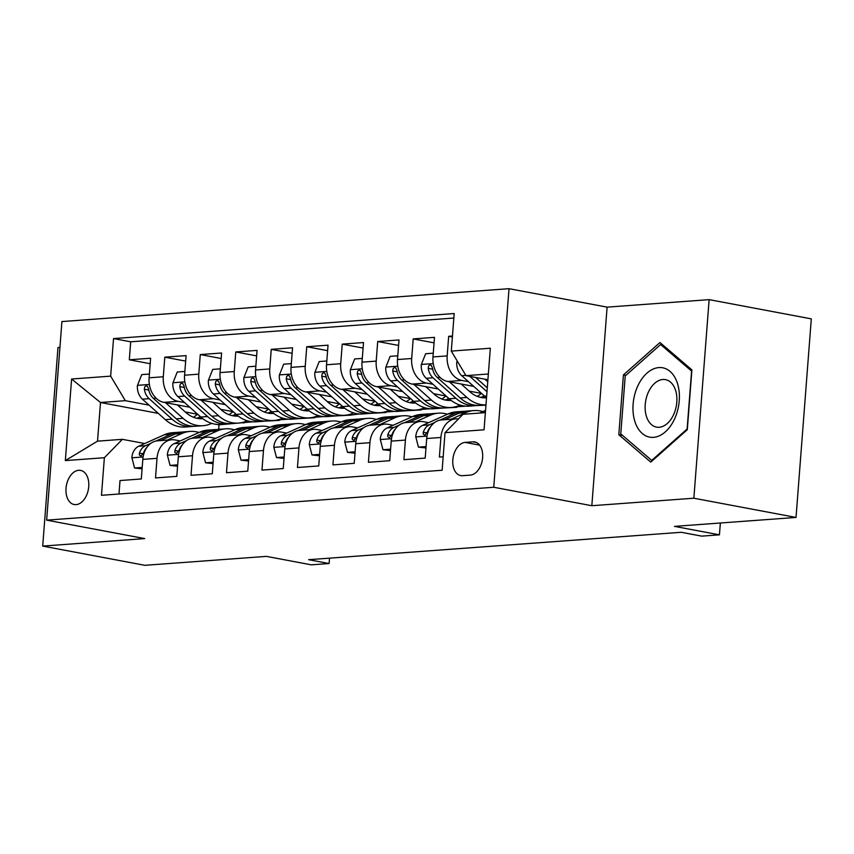 <?xml version="1.0" encoding="UTF-8"?>
<svg xmlns="http://www.w3.org/2000/svg" width="854" height="854" viewBox="0 0 854 854"><rect width="100%" height="100%" fill="white"/><g stroke="black" fill="none" stroke-linecap="round" stroke-linejoin="round"><path stroke-width="1.28" d="M76.059 504.639A17.368 11.166 -79.3 0 0 88.581 488.072A17.368 11.166 -79.3 0 0 80.596 470.394A17.368 11.166 -79.3 0 0 78.707 470.287A17.368 11.166 -79.3 0 0 66.174 486.844A17.368 11.166 -79.3 0 0 74.17 504.533A17.368 11.166 -79.3 0 0 76.059 504.639M59.929 347.375L57.976 347.514L42.7 546.09L144.87 565.316L266.405 556.381L311.358 564.836L329.1 563.533L329.516 558.153M509.027 288.684L61.915 321.563L46.639 520.139L493.751 487.26L509.027 288.684L607.109 307.141L591.833 505.717L693.854 498.213L709.13 299.637L607.109 307.141M709.13 299.637L811.3 318.862L796.024 517.439L674.479 526.374L719.442 534.828L720.349 523M693.854 498.213L796.024 517.439M118.984 494.007L120.019 480.546L141.316 478.977L142.821 459.388L157.019 458.342A21.713 16.397 -94.2 0 1 171.771 439.767A21.713 16.397 -94.2 0 1 175.017 439.949L180.215 440.931M157.019 458.342L155.513 477.93L176.799 476.372L178.305 456.783L192.502 455.737A21.713 16.397 -94.2 0 1 207.255 437.163A21.713 16.397 -94.2 0 1 210.5 437.344L215.699 438.326M192.502 455.737L190.997 475.326L212.283 473.756L213.788 454.168L227.986 453.122A21.713 16.397 -94.2 0 1 242.739 434.547A21.713 16.397 -94.2 0 1 245.984 434.729L251.183 435.711M227.986 453.122L226.481 472.721L247.767 471.152L249.283 451.563L263.47 450.517A21.713 16.397 -94.2 0 1 278.223 431.943A21.713 16.397 -94.2 0 1 281.468 432.124L286.666 433.106M263.47 450.517L261.964 470.106L283.25 468.536L284.766 448.948L298.953 447.912A21.713 16.397 -94.2 0 1 313.717 429.327A21.713 16.397 -94.2 0 1 316.951 429.519L322.15 430.491M298.953 447.912L297.448 467.501L318.745 465.932L320.25 446.343L334.437 445.297A21.713 16.397 -94.2 0 1 349.201 426.722A21.713 16.397 -94.2 0 1 352.446 426.904L357.645 427.886M334.437 445.297L332.932 464.886L354.229 463.327L355.734 443.728L369.931 442.692A21.713 16.397 -94.2 0 1 384.684 424.107A21.713 16.397 -94.2 0 1 387.929 424.299L393.128 425.271M369.931 442.692L368.416 462.281L389.712 460.712L391.217 441.123L405.415 440.077A21.713 16.397 -94.2 0 1 420.168 421.502A21.713 16.397 -94.2 0 1 423.413 421.684L428.612 422.666M405.415 440.077L403.91 459.665L425.196 458.107L426.701 438.518A21.713 16.397 -94.2 0 1 441.454 419.933L455.652 418.887A21.713 16.397 -94.2 0 1 458.406 418.994M452.46 336.028L448.681 336.305L452.385 336.999M473.714 386.382L447.677 381.482A21.713 16.397 -94.2 0 1 432.978 356.94L434.483 337.351L413.197 338.91L434.067 342.838M438.23 388.986L412.194 384.087A21.713 16.397 85.8 0 1 397.494 359.545L398.999 339.956L377.714 341.525L398.583 345.443M402.746 391.602L376.71 386.702A21.713 16.397 85.8 0 1 362.011 362.149L363.516 342.561L342.23 344.13L363.099 348.058M367.263 394.206L341.216 389.307A21.713 16.397 85.8 0 1 326.527 364.765L328.032 345.176L306.746 346.735L327.605 350.663M331.779 396.822L305.732 391.922A21.713 16.397 85.8 0 1 291.043 367.369L292.548 347.781L271.252 349.35L292.121 353.278M296.295 399.426L270.248 394.527A21.713 16.397 85.8 0 1 255.559 369.985L257.065 350.396L235.768 351.955L256.638 355.883M260.812 402.031L234.765 397.131A21.713 16.397 85.8 0 1 220.065 372.59L221.581 353.001L200.284 354.57L221.154 358.499M225.328 404.647L199.281 399.747A21.713 16.397 85.8 0 1 184.581 375.205L186.097 355.616L164.801 357.175L185.67 361.103M719.442 534.828L701.7 536.131L681.257 532.288L308.668 559.69L329.1 563.533M472.902 441.828L465.088 442.404A16.824 10.814 -79.3 0 0 452.962 458.449A16.824 10.814 -79.3 0 0 460.701 475.582A16.824 10.814 -79.3 0 0 462.537 475.678L470.34 475.112A16.824 10.814 -79.3 0 0 482.478 459.068A16.824 10.814 -79.3 0 0 474.728 441.934A16.824 10.814 -79.3 0 0 472.902 441.828L476.479 442.5M158.3 413.389L100.494 402.512L97.527 441.155L122.368 439.33L104.369 457.723L101.477 495.299L442.137 470.244L445.019 432.679L463.028 414.286L485.382 412.642M104.369 457.723L65.331 460.594L71.608 379.016L110.646 376.144L113.539 338.579L454.189 313.525L451.296 351.101L490.335 348.229L484.058 429.808L445.019 432.679M288.268 419.186L279.386 419.837L279.343 420.381L277.294 419.997M232.971 411.66L220.727 409.354M184.571 402.554L177.984 401.305A21.713 16.397 -94.2 0 1 163.295 376.763L164.801 357.175M279.343 420.381L263.95 421.193M189.834 407.251L163.797 402.351L177.984 401.305M323.751 416.581L312.777 417.382M268.466 409.045L256.211 406.739M220.054 399.939L213.479 398.701A21.713 16.397 -94.2 0 1 198.779 374.159L200.284 354.57M314.827 417.766L299.434 418.588M359.235 413.966L350.311 415.161L348.261 414.777M303.949 406.44L291.694 404.134M255.549 397.334L248.962 396.096A21.713 16.397 -94.2 0 1 234.263 371.543L235.768 351.955M350.311 415.161L334.917 415.983M394.719 411.361L383.745 412.162M339.433 403.825L327.178 401.519M291.033 394.719L284.446 393.481A21.713 16.397 -94.2 0 1 269.747 368.939L271.252 349.35M385.794 412.546L370.401 413.368M430.202 408.756L419.229 409.557M374.917 401.22L362.662 398.914M326.516 392.114L319.93 390.876A21.713 16.397 -94.2 0 1 305.23 366.334L306.746 346.735M421.278 409.941L405.885 410.763M465.686 406.141L456.805 406.792L456.762 407.337L454.712 406.942M410.4 398.604L398.156 396.309M362 389.499L355.413 388.26A21.713 16.397 -94.2 0 1 340.714 363.719L342.23 344.13M456.762 407.337L441.369 408.148M445.884 396L433.64 393.694M397.484 386.894L390.897 385.656A21.713 16.397 -94.2 0 1 376.208 361.114L377.714 341.525M485.947 405.191L476.863 405.543M481.368 393.395L469.124 391.089M432.967 384.279L426.381 383.04A21.713 16.397 -94.2 0 1 411.692 358.499L413.197 338.91M468.451 381.674L461.865 380.436A21.713 16.397 -94.2 0 1 447.176 355.894L448.681 336.305M453.848 318.04L130.694 341.803L129.317 359.79L150.187 363.708M163.797 402.351A21.713 16.397 85.8 0 1 149.098 377.81L150.603 358.221L129.317 359.79M443.173 456.783L439.394 457.061L440.899 437.472A21.713 16.397 -94.2 0 1 455.652 418.887M122.368 439.33L144.732 443.536M488.349 373.999L465.996 375.643L451.296 351.101M487.912 379.763L465.996 375.643M591.833 505.717L493.751 487.26M42.7 546.09L144.721 538.596L46.639 520.139M252.773 421.801L219.019 424.812L216.478 424.342M212.507 423.595L211.568 423.413M219.019 424.812L218.667 429.327M243.86 422.986L241.81 422.602M197.487 414.265L185.243 411.959M149.087 405.159L125.335 400.686L100.494 402.512L71.608 379.016M420.168 421.502L405.97 422.549A21.713 16.397 85.8 0 0 391.217 441.123M455.961 406.632L456.805 406.792M384.684 424.107L370.487 425.153A21.713 16.397 85.8 0 0 355.734 443.728M420.478 409.247L421.321 409.408M349.201 426.722L335.003 427.769A21.713 16.397 85.8 0 0 320.25 446.343M384.994 411.852L385.837 412.012M313.717 429.327L299.519 430.373A21.713 16.397 85.8 0 0 284.766 448.948M349.51 414.468L350.353 414.628M278.223 431.943L264.035 432.978A21.713 16.397 85.8 0 0 249.283 451.563M314.026 417.072L314.87 417.232M242.739 434.547L228.552 435.593A21.713 16.397 85.8 0 0 213.788 454.168M278.532 419.688L279.386 419.837M207.255 437.163L193.057 438.198A21.713 16.397 85.8 0 0 178.305 456.783M243.048 422.292L243.892 422.452M130.694 341.803L113.539 338.579M110.646 376.144L125.335 400.686M171.771 439.767L157.574 440.813A21.713 16.397 85.8 0 0 142.821 459.388M65.331 460.594L97.527 441.155M659.961 342.518L623.42 374.927L618.819 434.739L650.759 462.121L687.299 429.701L691.9 369.899L659.961 342.518M622.598 435.444L618.819 434.739M625.843 375.386L623.42 374.927M479.67 413.058L483.492 411.34A41.526 31.363 -94.2 0 1 485.542 410.528M457.21 360.964L456.751 362.128A14.379 10.867 85.8 0 0 461.758 375.696L484.656 396.16A41.526 31.363 85.8 0 0 486.524 397.708M484.88 379.197L487.751 381.759M469.796 376.358L486.993 391.719M487.282 387.865L475.635 377.457M653.491 437.355A35.281 22.674 -79.3 0 0 679.24 400.772A35.281 22.674 -79.3 0 0 658.861 367.583A35.281 22.674 -79.3 0 0 633.113 404.166A35.281 22.674 -79.3 0 0 653.491 437.355M659.181 427.267A24.158 15.521 -79.3 0 0 676.592 404.241A24.158 15.521 -79.3 0 0 665.479 379.646A24.158 15.521 -79.3 0 0 662.853 379.496A24.158 15.521 -79.3 0 0 645.432 402.522A24.158 15.521 -79.3 0 0 656.545 427.117A24.158 15.521 -79.3 0 0 659.181 427.267M625.224 375.941L660.633 344.525L691.591 371.063L687.128 429.007L651.719 460.413L620.773 433.885L625.224 375.941M662.779 344.931L660.633 344.525M652.509 460.562L651.719 460.413M451.104 419.229L465.75 412.653A41.526 31.363 -94.2 0 1 473.917 410.56A41.526 31.363 -94.2 0 1 482.905 411.607M426.082 446.567L418.449 447.133L415.738 436.661A14.379 10.867 -94.2 0 1 422.655 425.345L448.008 413.955A41.526 31.363 -94.2 0 1 456.175 411.863L462.921 411.372A41.526 31.363 85.8 0 0 454.744 413.453L439.799 420.168M418.449 447.133L425.975 447.966M444.358 419.72L459.004 413.144A41.526 31.363 -94.2 0 1 467.181 411.062L473.917 410.56M465.056 411.308A41.526 31.363 85.8 0 0 462.921 411.372M434.729 422.452L429.402 424.844A14.379 10.867 85.8 0 0 423.285 432.231L423.232 434.142L424.918 435.166L427.544 431.921A14.379 10.867 -94.2 0 1 430.715 426.594M415.62 421.833L430.267 415.257A41.526 31.363 -94.2 0 1 438.433 413.176A41.526 31.363 -94.2 0 1 447.421 414.211M390.598 449.183L382.966 449.738L380.243 439.266A14.379 10.867 -94.2 0 1 387.172 427.95L412.514 416.56A41.526 31.363 -94.2 0 1 420.691 414.478L427.438 413.976A41.526 31.363 85.8 0 0 419.261 416.069L404.316 422.783M382.966 449.738L390.491 450.581M408.874 422.335L423.52 415.749A41.526 31.363 -94.2 0 1 431.697 413.667L438.433 413.176M429.573 413.923A41.526 31.363 85.8 0 0 427.438 413.976M399.245 425.057L393.907 427.459A14.379 10.867 85.8 0 0 387.801 434.835L387.748 436.746L389.435 437.782L392.061 434.526A14.379 10.867 -94.2 0 1 395.231 429.199M380.137 424.449L394.772 417.862A41.526 31.363 -94.2 0 1 402.949 415.781A41.526 31.363 -94.2 0 1 411.938 416.827M355.115 451.787L347.482 452.353L344.76 441.881A14.379 10.867 -94.2 0 1 351.688 430.555L377.03 419.175A41.526 31.363 -94.2 0 1 385.207 417.083L391.954 416.592A41.526 31.363 85.8 0 0 383.777 418.673L368.832 425.388M347.482 452.353L355.008 453.186M373.39 424.94L388.036 418.364A41.526 31.363 -94.2 0 1 396.203 416.272L402.949 415.781M394.089 416.528A41.526 31.363 85.8 0 0 391.954 416.592M363.761 427.673L358.424 430.064A14.379 10.867 85.8 0 0 352.318 437.451L352.264 439.351L353.951 440.386L356.577 437.141A14.379 10.867 -94.2 0 1 359.747 431.814M344.642 427.053L359.288 420.478A41.526 31.363 -94.2 0 1 367.466 418.385A41.526 31.363 -94.2 0 1 376.454 419.431M319.631 454.392L311.998 454.958L309.276 444.486A14.379 10.867 -94.2 0 1 316.204 433.17L341.547 421.78A41.526 31.363 -94.2 0 1 349.724 419.698L356.46 419.197A41.526 31.363 85.8 0 0 348.293 421.289L333.348 428.003M311.998 454.958L319.524 455.79M337.906 427.555L352.553 420.969A41.526 31.363 -94.2 0 1 360.719 418.887L367.466 418.385M358.605 419.133A41.526 31.363 85.8 0 0 356.46 419.197M328.278 430.277L322.94 432.668A14.379 10.867 85.8 0 0 316.834 440.056L316.781 441.966L318.467 443.002L321.093 439.746A14.379 10.867 -94.2 0 1 324.264 434.419M433.266 353.182L425.644 353.748L421.268 364.743A14.379 10.867 85.8 0 0 426.274 378.301L449.172 398.765A41.526 31.363 85.8 0 0 469.081 406.141L475.827 405.639A41.526 31.363 85.8 0 0 477.941 405.383M477.279 396.373A34.47 26.026 85.8 0 0 481.464 393.299M449.396 381.802L466.914 397.462A41.526 31.363 85.8 0 0 485.979 404.881L480.087 405.33A41.526 31.363 -94.2 0 1 460.178 397.953L437.269 377.489A14.379 10.867 -94.2 0 1 432.466 368.053L431.238 365.32L429.882 364.936L428.623 365.95L428.206 368.362A14.379 10.867 85.8 0 0 433.021 377.81L455.919 398.274A41.526 31.363 85.8 0 0 475.827 405.639M461.224 384.033L469.785 391.676A34.47 26.026 85.8 0 0 486.31 397.793A34.47 26.026 85.8 0 0 486.524 397.772M484.218 395.765A34.47 26.026 -94.2 0 1 480.749 397.42M482.916 397.75A34.47 26.026 85.8 0 0 485.531 396.907M397.783 355.798L390.15 356.353L385.784 367.348A14.379 10.867 85.8 0 0 390.79 380.905L413.688 401.369A41.526 31.363 85.8 0 0 433.597 408.746L440.344 408.255A41.526 31.363 85.8 0 0 442.457 407.998M441.796 398.989A34.47 26.026 85.8 0 0 445.98 395.914M413.912 384.417L431.43 400.067A41.526 31.363 85.8 0 0 451.339 407.443A41.526 31.363 85.8 0 0 460.082 405.084M425.74 386.638L434.291 394.281A34.47 26.026 85.8 0 0 450.827 400.409A34.47 26.026 85.8 0 0 451.125 400.377M451.339 407.443L444.592 407.934A41.526 31.363 -94.2 0 1 424.684 400.569L401.786 380.105A14.379 10.867 -94.2 0 1 396.971 370.657L395.754 367.925L394.399 367.54L393.128 368.554L392.723 370.978A14.379 10.867 85.8 0 0 397.526 380.414L420.435 400.878A41.526 31.363 85.8 0 0 440.344 408.255M448.734 398.38A34.47 26.026 -94.2 0 1 445.265 400.024M447.432 400.355A34.47 26.026 85.8 0 0 450.037 399.512M362.299 358.402L354.666 358.958L350.3 369.953A14.379 10.867 85.8 0 0 355.307 383.521L378.205 403.985A41.526 31.363 85.8 0 0 398.113 411.35L404.849 410.859A41.526 31.363 85.8 0 0 406.974 410.603M406.312 401.593A34.47 26.026 85.8 0 0 410.496 398.519M378.429 387.022L395.946 402.682A41.526 31.363 85.8 0 0 415.855 410.048A41.526 31.363 85.8 0 0 424.598 407.7M390.257 389.243L398.807 396.896A34.47 26.026 85.8 0 0 415.332 403.013A34.47 26.026 85.8 0 0 415.631 402.992M415.855 410.048L409.109 410.55A41.526 31.363 -94.2 0 1 389.2 403.173L366.302 382.709A14.379 10.867 -94.2 0 1 361.488 373.273L360.271 370.54L358.915 370.156L357.645 371.159L357.228 373.582A14.379 10.867 85.8 0 0 362.043 383.019L384.94 403.483A41.526 31.363 85.8 0 0 404.849 410.859M413.251 400.985A34.47 26.026 -94.2 0 1 409.781 402.64M411.948 402.971A34.47 26.026 85.8 0 0 414.553 402.127M326.815 361.007L319.182 361.573L314.816 372.568A14.379 10.867 85.8 0 0 319.823 386.125L342.721 406.589A41.526 31.363 85.8 0 0 362.63 413.966L369.366 413.464A41.526 31.363 85.8 0 0 371.49 413.219M370.828 404.209A34.47 26.026 85.8 0 0 375.013 401.134M342.945 389.627L360.463 405.287A41.526 31.363 85.8 0 0 380.372 412.663A41.526 31.363 85.8 0 0 389.114 410.304M354.773 391.858L363.324 399.501A34.47 26.026 85.8 0 0 379.849 405.618A34.47 26.026 85.8 0 0 380.147 405.597M380.372 412.663L373.625 413.155A41.526 31.363 -94.2 0 1 353.716 405.789L330.818 385.325A14.379 10.867 -94.2 0 1 326.004 375.877L324.787 373.145L323.431 372.76L322.161 373.774L321.744 376.187A14.379 10.867 85.8 0 0 326.559 385.634L349.457 406.098A41.526 31.363 85.8 0 0 369.366 413.464M377.767 403.59A34.47 26.026 -94.2 0 1 374.298 405.244M376.465 405.575A34.47 26.026 85.8 0 0 379.069 404.732M309.159 429.669L323.805 423.082A41.526 31.363 -94.2 0 1 331.982 421.001A41.526 31.363 -94.2 0 1 340.97 422.047M284.147 457.007L276.515 457.563L273.792 447.09A14.379 10.867 -94.2 0 1 280.71 435.775L306.063 424.395A41.526 31.363 -94.2 0 1 314.24 422.303L320.976 421.812A41.526 31.363 85.8 0 0 312.81 423.894L297.865 430.608M276.515 457.563L284.04 458.406M302.423 430.16L317.069 423.584A41.526 31.363 -94.2 0 1 325.235 421.492L331.982 421.001M323.111 421.748A41.526 31.363 85.8 0 0 320.976 421.812M292.783 432.882L287.456 435.284A14.379 10.867 85.8 0 0 281.35 442.671L281.297 444.571L282.984 445.607L285.61 442.351A14.379 10.867 -94.2 0 1 288.78 437.034M291.331 363.623L283.699 364.178L279.322 375.173A14.379 10.867 85.8 0 0 284.329 388.741L307.237 409.205A41.526 31.363 85.8 0 0 327.146 416.571L333.882 416.079A41.526 31.363 85.8 0 0 336.006 415.823M335.344 406.814A34.47 26.026 85.8 0 0 339.529 403.739M307.451 392.242L324.979 407.902A41.526 31.363 85.8 0 0 344.888 415.268A41.526 31.363 85.8 0 0 353.631 412.92M319.289 394.463L327.84 402.117A34.47 26.026 85.8 0 0 344.365 408.233A34.47 26.026 85.8 0 0 344.664 408.212M344.888 415.268L338.141 415.77A41.526 31.363 -94.2 0 1 318.232 408.393L295.335 387.929A14.379 10.867 -94.2 0 1 290.52 378.493L289.303 375.76L287.937 375.365L286.677 376.379L286.261 378.802A14.379 10.867 85.8 0 0 291.075 388.239L313.973 408.703A41.526 31.363 85.8 0 0 333.882 416.079M342.283 406.205A34.47 26.026 -94.2 0 1 338.814 407.86M340.97 408.191A34.47 26.026 85.8 0 0 343.586 407.347M273.675 432.273L288.321 425.698A41.526 31.363 -94.2 0 1 296.498 423.605A41.526 31.363 -94.2 0 1 305.476 424.651M248.653 459.612L241.031 460.178L238.309 449.706A14.379 10.867 -94.2 0 1 245.226 438.39L270.579 427A41.526 31.363 -94.2 0 1 278.756 424.908L285.492 424.417A41.526 31.363 85.8 0 0 277.326 426.509L262.381 433.213M241.031 460.178L248.546 461.011M266.939 432.764L281.574 426.189A41.526 31.363 -94.2 0 1 289.752 424.107L296.498 423.605M287.627 424.353A41.526 31.363 85.8 0 0 285.492 424.417M257.3 435.497L251.973 437.888A14.379 10.867 85.8 0 0 245.867 445.276L245.813 447.186L247.5 448.222L250.126 444.966A14.379 10.867 -94.2 0 1 253.296 439.639M255.848 366.227L248.215 366.793L243.838 377.788A14.379 10.867 85.8 0 0 248.845 391.345L271.743 411.809A41.526 31.363 85.8 0 0 291.652 419.186L298.398 418.684A41.526 31.363 85.8 0 0 300.523 418.439M299.861 409.418A34.47 26.026 85.8 0 0 304.045 406.355M271.967 394.847L289.485 410.507A41.526 31.363 85.8 0 0 309.404 417.873A41.526 31.363 85.8 0 0 318.147 415.524M283.795 397.078L292.356 404.721A34.47 26.026 85.8 0 0 308.881 410.838A34.47 26.026 85.8 0 0 309.18 410.817M309.404 417.873L302.658 418.375A41.526 31.363 -94.2 0 1 282.749 410.998L259.851 390.534A14.379 10.867 -94.2 0 1 255.036 381.097L253.809 378.365L252.453 377.98L251.193 378.995L250.777 381.407A14.379 10.867 85.8 0 0 255.592 390.854L278.489 411.318A41.526 31.363 85.8 0 0 298.398 418.684M306.799 408.81A34.47 26.026 -94.2 0 1 303.319 410.464M305.486 410.795A34.47 26.026 85.8 0 0 308.102 409.952M238.191 434.878L252.837 428.302A41.526 31.363 -94.2 0 1 261.014 426.221A41.526 31.363 -94.2 0 1 269.992 427.267M213.169 462.227L205.547 462.783L202.825 452.31A14.379 10.867 -94.2 0 1 209.742 440.995L235.096 429.605A41.526 31.363 -94.2 0 1 243.262 427.523L250.008 427.021A41.526 31.363 85.8 0 0 241.831 429.114L226.886 435.828M205.547 462.783L213.062 463.626M231.445 435.38L246.091 428.804A41.526 31.363 -94.2 0 1 254.268 426.712L261.014 426.221M252.143 426.968A41.526 31.363 85.8 0 0 250.008 427.021M221.816 438.102L216.489 440.504A14.379 10.867 85.8 0 0 210.383 447.891L210.319 449.791L212.016 450.827L214.632 447.571A14.379 10.867 -94.2 0 1 217.813 442.244M220.353 368.843L212.731 369.398L208.355 380.393A14.379 10.867 85.8 0 0 213.361 393.961L236.259 414.425A41.526 31.363 85.8 0 0 256.168 421.791L262.915 421.3A41.526 31.363 85.8 0 0 265.039 421.043M264.377 412.034A34.47 26.026 85.8 0 0 268.562 408.959M236.483 397.462L254.001 413.112A41.526 31.363 85.8 0 0 273.91 420.488A41.526 31.363 85.8 0 0 282.663 418.129M248.311 399.683L256.873 407.337A34.47 26.026 85.8 0 0 273.397 413.453A34.47 26.026 85.8 0 0 273.696 413.421M273.91 420.488L267.174 420.979A41.526 31.363 -94.2 0 1 247.265 413.614L224.367 393.15A14.379 10.867 -94.2 0 1 219.553 383.702L218.325 380.969L216.969 380.585L215.71 381.599L215.293 384.022A14.379 10.867 85.8 0 0 220.108 393.459L243.006 413.923A41.526 31.363 85.8 0 0 262.915 421.3M271.316 411.425A34.47 26.026 -94.2 0 1 267.836 413.069M270.003 413.411A34.47 26.026 85.8 0 0 272.618 412.557M202.708 437.494L217.354 430.918A41.526 31.363 -94.2 0 1 225.52 428.825A41.526 31.363 -94.2 0 1 234.508 429.872M177.685 464.832L170.063 465.398L167.341 454.926A14.379 10.867 -94.2 0 1 174.259 443.61L199.612 432.22A41.526 31.363 -94.2 0 1 207.778 430.128L214.525 429.637A41.526 31.363 85.8 0 0 206.348 431.718L191.403 438.433M170.063 465.398L177.579 466.231M195.961 437.985L210.607 431.409A41.526 31.363 -94.2 0 1 218.784 429.327L225.52 428.825M216.66 429.573A41.526 31.363 85.8 0 0 214.525 429.637M186.332 440.717L181.005 443.109A14.379 10.867 85.8 0 0 174.889 450.496L174.835 452.406L176.522 453.431L179.148 450.186A14.379 10.867 -94.2 0 1 182.318 444.859M184.87 371.447L177.248 372.013L172.871 383.008A14.379 10.867 85.8 0 0 177.878 396.566L200.775 417.03A41.526 31.363 85.8 0 0 220.684 424.406L227.431 423.904A41.526 31.363 85.8 0 0 229.555 423.648M228.883 414.638A34.47 26.026 85.8 0 0 233.067 411.564M201 400.067L218.517 415.727A41.526 31.363 85.8 0 0 238.426 423.093A41.526 31.363 85.8 0 0 247.18 420.744M212.827 402.298L221.389 409.941A34.47 26.026 85.8 0 0 237.914 416.058A34.47 26.026 85.8 0 0 238.213 416.037M238.426 423.093L231.69 423.595A41.526 31.363 -94.2 0 1 211.781 416.218L188.883 395.754A14.379 10.867 -94.2 0 1 184.069 386.318L182.841 383.585L181.486 383.2L180.226 384.215L179.81 386.627A14.379 10.867 85.8 0 0 184.624 396.075L207.522 416.538A41.526 31.363 85.8 0 0 227.431 423.904M235.832 414.03A34.47 26.026 -94.2 0 1 232.352 415.684M234.519 416.015A34.47 26.026 85.8 0 0 237.134 415.172M167.224 440.098L181.87 433.522A41.526 31.363 -94.2 0 1 190.036 431.441A41.526 31.363 -94.2 0 1 199.025 432.476M142.202 467.448L134.569 468.003L131.858 457.53A14.379 10.867 -94.2 0 1 138.775 446.215L164.128 434.825A41.526 31.363 -94.2 0 1 172.294 432.743L179.041 432.241A41.526 31.363 85.8 0 0 170.864 434.334L155.919 441.048M134.569 468.003L142.095 468.846M160.477 440.6L175.123 434.024A41.526 31.363 -94.2 0 1 183.3 431.932L190.036 431.441M181.176 432.188A41.526 31.363 85.8 0 0 179.041 432.241M150.848 443.322L145.511 445.724A14.379 10.867 85.8 0 0 139.405 453.1L139.351 455.011L141.038 456.047L143.664 452.791A14.379 10.867 -94.2 0 1 146.835 447.464M149.386 374.063L141.764 374.618L137.387 385.613A14.379 10.867 85.8 0 0 142.394 399.17L165.292 419.634A41.526 31.363 85.8 0 0 185.201 427.011L191.947 426.52A41.526 31.363 85.8 0 0 194.061 426.263M193.399 417.254A34.47 26.026 85.8 0 0 197.584 414.179M165.516 402.682L183.034 418.332A41.526 31.363 85.8 0 0 202.942 425.708A41.526 31.363 85.8 0 0 211.685 423.349M177.344 404.903L185.905 412.546A34.47 26.026 85.8 0 0 202.43 418.673A34.47 26.026 85.8 0 0 202.729 418.641M202.942 425.708L196.207 426.199A41.526 31.363 -94.2 0 1 176.298 418.834L153.389 398.37A14.379 10.867 -94.2 0 1 148.585 388.922L147.358 386.189L146.002 385.805L144.742 386.819L144.326 389.243A14.379 10.867 85.8 0 0 149.14 398.679L172.038 419.143A41.526 31.363 85.8 0 0 191.947 426.52M200.338 416.645A34.47 26.026 -94.2 0 1 196.868 418.289M199.035 418.62A34.47 26.026 85.8 0 0 201.651 417.777M199.281 399.747L213.479 398.701M234.765 397.131L248.962 396.096M270.248 394.527L284.446 393.481M305.732 391.922L319.93 390.876M341.216 389.307L355.413 388.26M376.71 386.702L390.897 385.656M412.194 384.087L426.381 383.04M447.677 381.482L461.865 380.436M432.978 356.94L447.176 355.894M149.098 377.81L163.295 376.763M184.581 375.205L198.779 374.159M220.065 372.59L234.263 371.543M255.559 369.985L269.747 368.939M291.043 367.369L305.23 366.334M326.527 364.765L340.714 363.719M362.011 362.149L376.208 361.114M397.494 359.545L411.692 358.499M426.701 438.518L440.899 437.472M479.617 445.137L465.088 442.404M483.492 411.34L485.488 411.201M457.701 361.797L456.858 361.85M486.663 396.01L484.656 396.16M465.846 375.386L461.758 375.696M415.802 436.917L427 436.095M459.004 413.144L465.75 412.653M448.008 413.955L454.744 413.453M422.655 425.345L429.402 424.844M427.117 432.957L423.285 432.231M380.318 439.532L391.516 438.7M423.52 415.749L430.267 415.257M412.514 416.56L419.261 416.069M387.172 427.95L393.907 427.459M391.634 435.561L387.801 434.835M344.835 442.137L356.022 441.315M388.036 418.364L394.772 417.862M377.03 419.175L383.777 418.673M351.688 430.555L358.424 430.064M356.15 438.166L352.318 437.451M309.34 444.742L320.538 443.92M352.553 420.969L359.288 420.478M341.547 421.78L348.293 421.289M316.204 433.17L322.94 432.668M320.666 440.781L316.834 440.056M433.245 363.59L421.374 364.466M455.919 398.274L449.172 398.765M466.914 397.462L460.178 397.953M433.021 377.81L426.274 378.301M439.959 377.297L437.269 377.489M432.679 369.206L428.206 368.362M397.761 366.195L385.891 367.071M420.435 400.878L413.688 401.369M431.43 400.067L424.684 400.569M397.526 380.414L390.79 380.905M404.465 379.902L401.786 380.105M397.195 371.81L392.723 370.978M362.277 368.811L350.407 369.686M384.94 403.483L378.205 403.985M395.946 402.682L389.2 403.173M362.043 383.019L355.307 383.521M368.981 382.517L366.302 382.709M361.712 374.426L357.228 373.582M326.794 371.415L314.923 372.291M349.457 406.098L342.721 406.589M360.463 405.287L353.716 405.789M326.559 385.634L319.823 386.125M333.498 385.122L330.818 385.325M326.228 377.03L321.744 376.187M273.856 447.357L285.055 446.535M317.069 423.584L323.805 423.082M306.063 424.395L312.81 423.894M280.71 435.775L287.456 435.284M285.183 443.386L281.35 442.671M291.31 374.031L279.439 374.906M313.973 408.703L307.237 409.205M324.979 407.902L318.232 408.393M291.075 388.239L284.329 388.741M298.014 387.727L295.335 387.929M290.744 379.646L286.261 378.802M238.373 449.962L249.571 449.14M281.574 426.189L288.321 425.698M270.579 427L277.326 426.509M245.226 438.39L251.973 437.888M249.699 446.001L245.867 445.276M255.826 376.635L243.945 377.511M278.489 411.318L271.743 411.809M289.485 410.507L282.749 410.998M255.592 390.854L248.845 391.345M262.53 390.342L259.851 390.534M255.25 382.25L250.777 381.407M202.889 452.577L214.087 451.755M246.091 428.804L252.837 428.302M235.096 429.605L241.831 429.114M209.742 440.995L216.489 440.504M214.215 448.606L210.383 447.891M220.343 379.251L208.461 380.115M243.006 413.923L236.259 414.425M254.001 413.112L247.265 413.614M220.108 393.459L213.361 393.961M227.047 392.947L224.367 393.15M219.766 384.866L215.293 384.022M167.405 455.182L178.603 454.36M210.607 431.409L217.354 430.918M199.612 432.22L206.348 431.718M174.259 443.61L181.005 443.109M178.721 451.222L174.889 450.496M184.848 381.855L172.978 382.731M207.522 416.538L200.775 417.03M218.517 415.727L211.781 416.218M184.624 396.075L177.878 396.566M191.563 395.562L188.883 395.754M184.283 387.47L179.81 386.627M131.922 457.797L143.12 456.965M175.123 434.024L181.87 433.522M164.128 434.825L170.864 434.334M138.775 446.215L145.511 445.724M143.237 453.826L139.405 453.1M149.365 384.471L137.494 385.335M172.038 419.143L165.292 419.634M183.034 418.332L176.298 418.834M149.14 398.679L142.394 399.17M156.079 398.167L153.389 398.37M148.799 390.075L144.326 389.243"/></g></svg>
